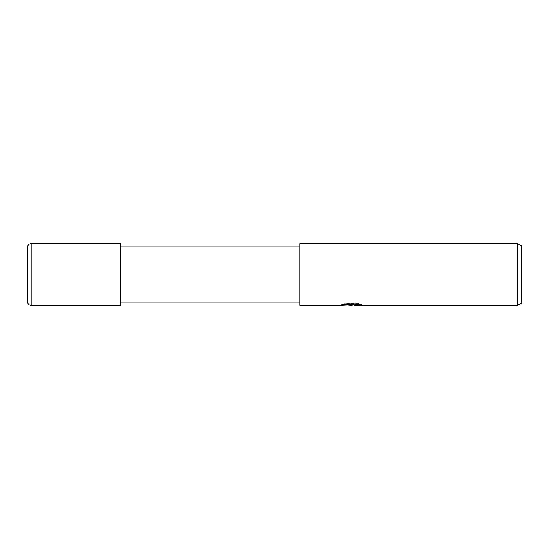 <?xml version="1.0" encoding="UTF-8"?>
<svg xmlns="http://www.w3.org/2000/svg" width="549" height="549" viewBox="0 0 549 549"><rect width="100%" height="100%" fill="white"/><g stroke="black" fill="none" stroke-linecap="round" stroke-linejoin="round"><path stroke-width="0.41" stroke-dasharray="2.75 2.06" d="M120.286 274.5L120.334 243.646L120.286 274.5M299.788 302.952L299.788 246.048L299.788 302.952M120.334 302.952L120.334 246.048L120.334 302.952M347.668 305.079L345.273 303.988L345.273 303.473L349.795 304.894L359.375 304.05L359.375 304.647L354.407 304.873M359.375 304.647L359.375 305.141L359.375 304.551L354.53 304.894M354.53 305.381L359.375 305.141M352.492 304.297L340.963 304.832L340.963 305.319M340.963 304.832L349.795 304.894M341.608 304.62L345.678 303.384M345.678 303.892L341.608 305.107M340.751 305.381L340.751 304.894M359.396 304.297L361.551 304.393L358.017 303.473L345.836 303.473L342.617 304.297L344.443 304.297M342.617 304.297L342.617 304.791M345.836 303.473L345.836 303.988M358.017 303.473L358.017 303.988M361.551 304.393L361.551 304.887M359.375 304.05L359.375 304.551M299.788 243.619L299.788 305.381M521.55 245.849L521.55 303.151M517.686 243.619L517.686 305.381M120.334 243.619L120.334 305.381M120.334 305.354L120.334 243.646L120.334 305.354M31.156 243.619L31.156 305.381M351.257 304.894L351.737 304.894M351.195 305.368L351.195 304.88"/><path stroke-width="0.82" d="M299.788 302.952L120.334 302.952M120.334 246.048L299.788 246.048M351.737 304.894L354.407 304.894L351.257 305.381L347.668 305.079M351.257 305.381L349.795 305.381M517.686 305.381L517.686 243.619L521.55 245.849L521.55 303.151L517.686 305.381L354.53 305.381L354.784 304.75L359.396 304.297M344.443 304.297L352.492 304.297L352.492 304.791L340.751 305.381L299.788 305.381L299.788 243.619L517.686 243.619M352.492 304.791L342.617 304.791L345.836 303.988L358.017 303.988L361.551 304.887L354.407 305.361M31.156 243.619A3.706 3.706 0 0 0 27.45 247.325L27.45 301.675A3.706 3.706 0 0 0 31.156 305.381L31.156 243.619L120.334 243.619L120.334 305.381L31.156 305.381M27.45 301.675L27.45 247.325"/></g></svg>
